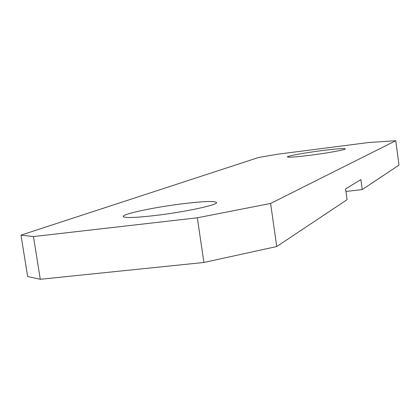 <?xml version="1.0" encoding="UTF-8"?>
<svg xmlns="http://www.w3.org/2000/svg" width="420" height="420" viewBox="0 0 420 420"><rect width="100%" height="100%" fill="white"/><g stroke="black" fill="none" stroke-linecap="round" stroke-linejoin="round"><path stroke-width="0.63" d="M310.039 155.279C295.937 157.012 288.398 157.563 287.422 156.928C286.886 156.03 305.193 152.712 322.292 150.549C336.409 148.796 344.085 148.228 345.314 148.853C346.064 149.688 327.642 153.069 310.039 155.279M153.51 215.702C134.437 217.812 124.352 218.075 123.249 216.5C122.178 213.89 156.902 206.719 185.246 203.453C204.524 201.243 214.951 200.939 216.515 202.535C218.316 204.887 183.367 212.321 153.51 215.702M342.668 167.339L270.611 203.453L197.321 217.796L33.474 236.565L21 235.132L258.741 157.442L277.573 154.224L368.876 142.501L395.776 140.716L342.668 167.339M395.776 140.716L399 165.091L362.25 189.572L360.901 179.582L345.608 188.916L347.078 199.678L276.728 246.54L270.611 203.453M276.728 246.54L203.905 262.474L40.283 279.284L27.636 276.512L21 235.132M345.959 191.478L362.25 189.572M203.905 262.474L197.321 217.796M40.283 279.284L33.474 236.565"/></g></svg>

